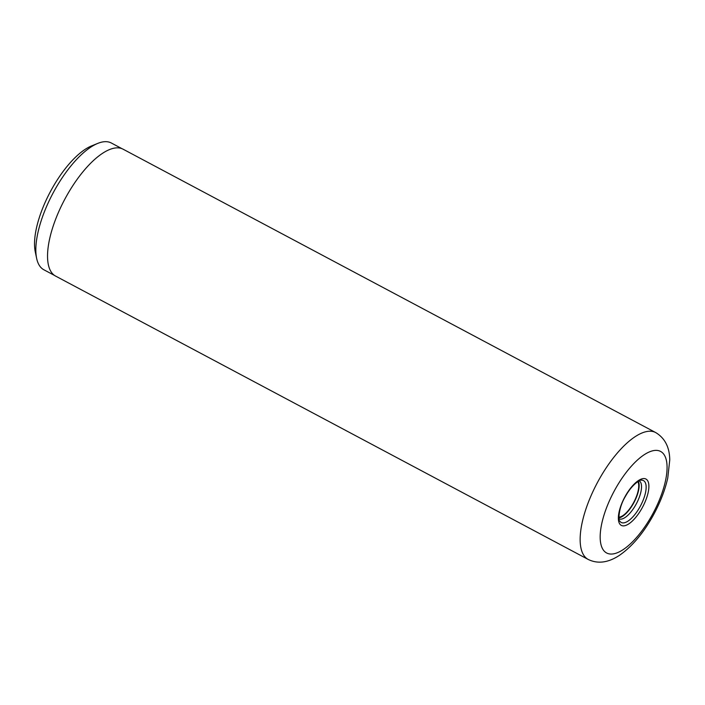<?xml version="1.0" encoding="UTF-8"?>
<svg xmlns="http://www.w3.org/2000/svg" width="705" height="705" viewBox="0 0 705 705"><rect width="100%" height="100%" fill="white"/><g stroke="black" fill="none" stroke-linecap="round" stroke-linejoin="round"><path stroke-width="1.06" d="M54.629 275.496L43.895 269.786A71.804 27.936 -62 0 1 36.625 258.312L35.25 251.738A66.111 25.724 -62 0 1 52.099 188.517A66.111 25.724 -62 0 1 91.544 145.926L97.766 143.397A71.804 27.936 -62 0 1 111.337 143.009L122.08 148.729M36.625 258.312A71.804 27.936 -62 0 1 54.928 189.645A71.804 27.936 -62 0 1 97.766 143.397M619.025 518.845A21.547 8.381 118 0 0 635.804 504.78A21.547 8.381 118 0 0 639.259 480.819M618.92 517.858A21.547 8.381 118 0 0 633.425 503.511A21.547 8.381 118 0 0 638.377 481.277M637.858 481.603A20.824 8.107 -62 0 1 633.196 503.344A20.824 8.107 -62 0 1 618.893 517.241M588.19 559.435L55.589 276.078A71.857 27.962 -62 0 1 66.64 195.875A71.857 27.962 -62 0 1 123.093 149.196L655.694 432.562A71.857 27.962 -62 0 0 599.241 479.241A71.857 27.962 -62 0 0 588.19 559.435C597.717 564.088 608.062 562.766 619.237 555.478C631.689 546.886 642.819 533.879 652.636 516.439C659.854 503.502 664.903 490.68 667.767 477.99L669.75 460.012C669.618 447.287 664.93 438.131 655.694 432.562M625.335 496.091A26.244 10.214 118 0 0 620.797 525.066A26.244 10.214 118 0 0 641.911 508.34A26.244 10.214 118 0 0 646.45 479.356A26.244 10.214 118 0 0 625.335 496.091M619.721 521.004A23.697 9.218 118 0 0 639.849 507.071A23.697 9.218 118 0 0 641.435 480.184C642.229 479.039 633.293 482.185 625.502 496.258C617.668 509.019 618.549 522.449 619.721 521.004M615.456 488.803A57.493 22.375 118 0 0 605.524 552.288A57.493 22.375 118 0 0 651.79 515.628A57.493 22.375 118 0 0 661.722 452.143A57.493 22.375 118 0 0 615.456 488.803"/></g></svg>
